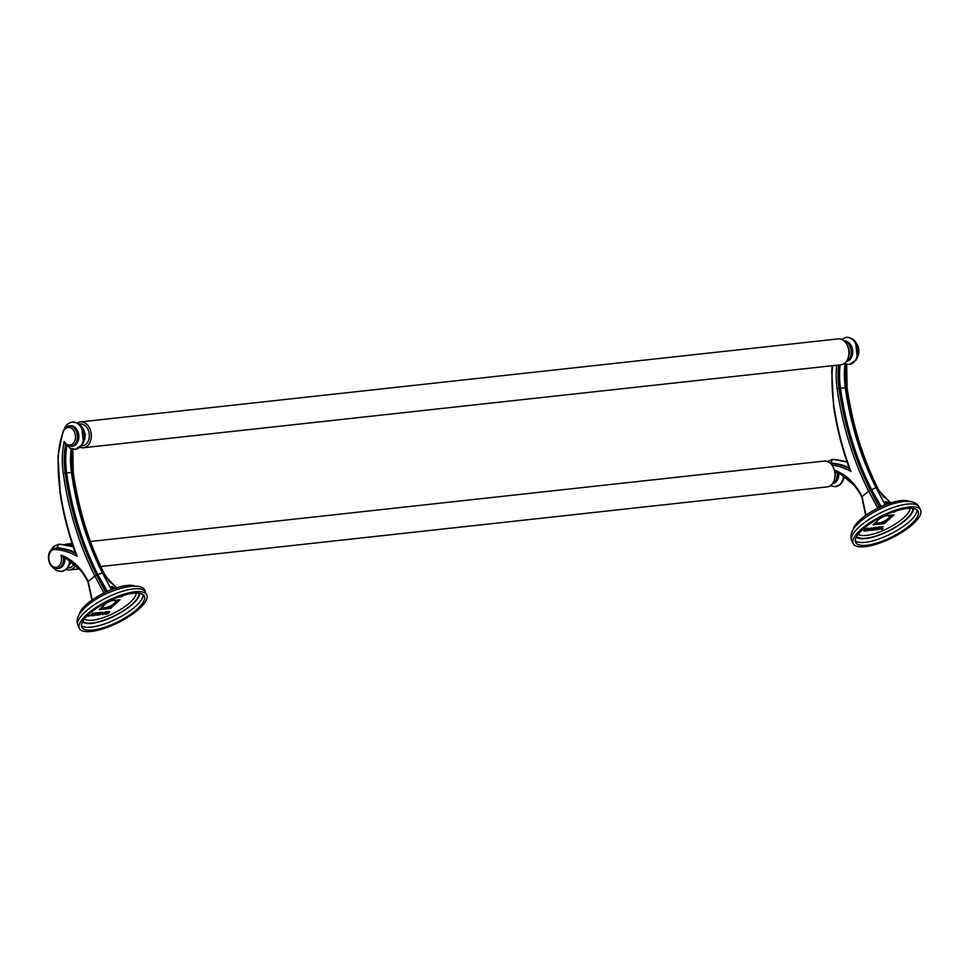 <?xml version="1.0" encoding="UTF-8"?>
<svg xmlns="http://www.w3.org/2000/svg" width="969" height="969" viewBox="0 0 969 969"><rect width="100%" height="100%" fill="white"/><g stroke="black" fill="none" stroke-linecap="round" stroke-linejoin="round"><path stroke-width="1.45" d="M868.115 530.721L872.657 528.48L870.84 530.431L873.856 527.681L869.314 529.922L871.143 527.984L868.042 530.576L871.506 527.935M872.148 528.735L870.477 530.467M910.061 508.265A29.409 9.484 -26.6 0 1 903.883 517.664A29.409 9.484 -26.6 0 1 866.371 535.397A29.409 9.484 -26.6 0 1 858.159 534.258M896.919 510.687L894.435 511.487M867.207 530.83L870.598 528.044M881.402 526.857L878.689 529.328L881.281 528.565L880.433 528.166L883.231 526.494L881.645 528.517L877.95 529.498L880.966 526.748L878.023 529.643M883.231 526.494L880.433 528.166M881.427 528.117L878.883 529.147M874.728 528.275L876.436 528.093A2.083 0.678 -26.6 0 0 876.521 527.802M876.993 527.56A2.604 0.836 153.4 0 0 876.969 527.487A2.604 0.836 153.4 0 0 875.261 527.487A2.604 0.836 153.4 0 0 872.815 528.844A2.604 0.836 153.4 0 0 872.306 529.813A2.604 0.836 153.4 0 0 872.354 529.886M875.007 529.207L875.007 529.207A2.083 0.678 -26.6 0 1 872.815 529.655M873.856 527.681L869.762 529.522M876.412 529.425L877.781 529.425L876.218 529.595L878.835 528.468L877.575 528.359L880.494 526.954L878.58 527.16L875.552 529.91L877.781 529.425M877.769 528.19L879.137 528.19M875.552 529.91L878.508 527.015L880.494 526.954M866.383 529.195L868.091 529.001A2.083 0.678 -26.6 0 0 868.176 528.711M868.648 528.48A2.604 0.836 153.4 0 0 868.624 528.396A2.604 0.836 153.4 0 0 866.916 528.396A2.604 0.836 153.4 0 0 864.481 529.764A2.604 0.836 153.4 0 0 863.96 530.733A2.604 0.836 153.4 0 0 864.009 530.794M866.661 530.128L866.661 530.128A2.083 0.678 -26.6 0 1 864.481 530.564M882.904 528.493L881.378 529.256M883.219 516.126L893.89 514.951L884.382 523.599L872.96 524.847L881.802 516.816M862.64 529.498A34.884 11.253 153.4 0 0 855.712 542.458A34.884 11.253 153.4 0 0 878.556 542.47A34.884 11.253 153.4 0 0 911.175 524.181A34.884 11.253 153.4 0 0 918.091 511.232A34.884 11.253 153.4 0 0 895.259 511.22A34.884 11.253 153.4 0 0 862.64 529.498M913.089 523.975A37.621 12.137 -26.6 0 1 877.902 543.706A37.621 12.137 -26.6 0 1 853.265 543.694A37.621 12.137 -26.6 0 1 860.726 529.716A37.621 12.137 -26.6 0 1 895.913 509.985A37.621 12.137 -26.6 0 1 920.55 509.997A37.621 12.137 -26.6 0 1 913.089 523.975M909.188 501.445A32.147 10.368 153.4 0 0 859.891 520.026A32.147 10.368 153.4 0 0 853.217 529.462M877.999 489.696L879.828 492.567M885.315 504.861L875.976 487.698L890.257 503.081M845.065 363.993A65.032 46.451 -96.3 0 0 845.271 387.588A246.344 175.946 -96.3 0 0 875.964 487.673M840.099 364.841A68.436 48.886 -96.3 0 0 840.486 388.266A249.748 178.381 -96.3 0 0 871.615 489.757L881.233 506.581M886.054 504.57L885.702 501.688L890.414 503.638M884.891 501.99L885.702 501.688M884.758 502.148A3.488 2.168 -132.3 0 1 888.646 503.614M888.258 503.759A2.871 1.781 47.7 0 0 884.963 502.778A2.871 1.781 47.7 0 0 884.733 503.081M877.466 520.765A6.844 2.204 153.4 0 0 876.993 522.352A6.844 2.204 153.4 0 0 879.149 522.897A6.844 2.204 153.4 0 0 886.187 520.062A6.844 2.204 153.4 0 0 889.239 516.223A6.844 2.204 153.4 0 0 887.616 515.641M886.526 515.762A6.844 2.204 153.4 0 0 879.61 518.815M873.856 524.035L883.946 522.933A11.301 3.646 -26.6 0 0 884.14 522.836L892.679 515.084M884.031 522.897L884.382 523.599M880.833 506.775L871.615 489.757L875.976 487.698L890.729 502.923M879.38 507.453L870.162 489.914L871.615 489.757M845.961 364.283L846.252 387.527L837.131 388.69A251.104 179.35 -96.3 0 0 868.442 490.75L877.817 508.204M865.959 515.217L862.059 496.564L870.162 489.914A249.748 178.381 -96.3 0 1 839.033 388.424A68.436 48.886 -96.3 0 1 838.645 364.998M90.432 541.489L824.28 461.074A12.997 9.29 83.7 0 1 833.231 467.155A12.997 9.29 83.7 0 1 827.114 486.922L100.812 566.514M75.57 565.496A12.997 9.29 83.7 0 1 69.489 569.942A12.997 9.29 83.7 0 1 66.183 569.481M64.439 544.735A12.997 9.29 83.7 0 1 66.655 544.093A12.997 9.29 83.7 0 1 73.256 546.795L60.005 544.251A3.404 2.362 -86.3 0 1 60.32 544.312M73.91 564.212A10.95 7.825 83.7 0 1 67.709 567.967M85.417 434.984A5.475 3.912 -96.3 0 0 85.296 433.93M79.24 424.216A10.95 7.825 83.7 0 1 87.84 429.11A10.95 7.825 83.7 0 1 88.53 440.459A10.95 7.825 83.7 0 1 81.602 445.776M80.088 447.303A12.997 9.29 -96.3 0 0 83.382 447.751A12.997 9.29 -96.3 0 0 89.511 427.971A12.997 9.29 -96.3 0 0 80.548 421.903A12.997 9.29 -96.3 0 0 77.435 423.065M83.382 447.751L841.007 364.744A12.997 9.29 -96.3 0 0 847.124 344.964A12.997 9.29 -96.3 0 0 838.173 338.896L80.548 421.903M104.155 574.484L105.694 576.93M58.431 544.299A13.675 9.775 83.7 0 1 58.528 544.287A13.675 9.775 83.7 0 1 59.703 544.263A3.404 2.362 -86.3 0 1 60.005 544.251L58.431 544.299M69.623 561.451A13.675 9.775 83.7 0 1 65.771 569.457A13.675 9.775 83.7 0 1 61.507 571.48A13.675 9.775 83.7 0 1 61.41 571.492M65.735 558.12L80.282 570.002M64.923 557.72A10.271 7.34 83.7 0 1 58.709 568.355L57.256 568.512A10.271 7.34 -96.3 0 0 60.49 566.998A10.271 7.34 -96.3 0 0 63.373 557.054M92.152 599.993L88.215 581.352A59.509 42.503 -96.3 0 0 60.962 555.152A8.915 6.371 83.7 0 1 58.491 566.356A8.915 6.371 83.7 0 1 50.025 563.11A8.915 6.371 83.7 0 1 49.443 553.917A8.915 6.371 83.7 0 1 55.015 549.532A1.357 0.945 -86.3 0 1 55.936 548.079A10.271 7.34 -96.3 0 0 55.015 548.091L56.468 547.933A10.271 7.34 83.7 0 1 57.389 547.921A92.733 66.243 83.7 0 1 75.267 552.439M73.341 547.025A96.149 68.666 -96.3 0 0 59.703 544.263A3.404 2.362 -86.3 0 0 57.389 547.921L55.936 548.079A92.733 66.243 83.7 0 1 75.63 553.444M135.345 586.233A32.147 10.368 153.4 0 0 86.059 604.813A32.147 10.368 153.4 0 0 79.373 614.261M86.883 614.503A37.621 12.137 -26.6 0 1 122.07 594.772A37.621 12.137 -26.6 0 1 146.707 594.784A37.621 12.137 -26.6 0 1 139.245 608.762A37.621 12.137 -26.6 0 1 104.058 628.493A37.621 12.137 -26.6 0 1 79.422 628.481A37.621 12.137 -26.6 0 1 86.883 614.503M137.332 608.98A34.884 11.253 153.4 0 0 144.26 596.02A34.884 11.253 153.4 0 0 121.416 596.008A34.884 11.253 153.4 0 0 88.797 614.298A34.884 11.253 153.4 0 0 81.88 627.258A34.884 11.253 153.4 0 0 104.725 627.258A34.884 11.253 153.4 0 0 137.332 608.98M136.229 593.064A29.409 9.484 -26.6 0 1 120.871 609.247A29.409 9.484 -26.6 0 1 92.54 620.196A29.409 9.484 -26.6 0 1 84.315 619.046M121.295 596.044L120.871 596.722M122.457 596.092L121.028 596.65M118.945 596.916L119.938 596.807L118.896 596.88M103.089 614.552L106.481 611.766M92.758 614.08L92.879 613.098L90.505 615.666M95.228 612.844L92.588 615.46L91.316 615.594L95.301 612.989M98.402 613.341L99.795 613.341L98.087 613.522A2.083 0.678 153.4 0 1 100.849 612.856A2.083 0.678 153.4 0 1 100.437 613.631A2.083 0.678 153.4 0 1 98.487 614.721A2.083 0.678 153.4 0 1 97.118 614.721A2.083 0.678 153.4 0 1 97.094 614.6L97.094 614.6M100.8 612.796A2.083 0.678 -26.6 0 1 100.364 613.486A2.083 0.678 -26.6 0 1 98.523 614.54A2.083 0.678 -26.6 0 1 97.094 614.649M101.26 612.553A2.604 0.836 153.4 0 0 101.236 612.481A2.604 0.836 153.4 0 0 99.65 612.444A2.604 0.836 153.4 0 0 97.251 613.704L99.795 613.341M102.314 612.929L102.544 614.612L102.375 612.88L99.831 614.903L102.847 612.166L103.029 613.886L105.573 611.863L102.544 614.612M105.573 611.863L103.005 613.692M102.847 612.166L99.831 614.903M93.412 615.218L95.846 614.261M95.907 613.159L98.135 612.674L96.21 612.892L97.469 612.989L94.853 614.128L96.113 614.225L94.974 615.049M94.55 614.394L97.203 613.026M106.747 612.42L108.14 612.432L106.433 612.614A2.083 0.678 153.4 0 1 109.194 611.948A2.083 0.678 153.4 0 1 108.77 612.723A2.083 0.678 153.4 0 1 106.82 613.813A2.083 0.678 153.4 0 1 105.464 613.813A2.083 0.678 153.4 0 1 105.439 613.692L105.439 613.692M109.134 611.875A2.083 0.678 -26.6 0 1 108.698 612.578A2.083 0.678 -26.6 0 1 106.869 613.631A2.083 0.678 -26.6 0 1 105.439 613.728M109.606 611.645A2.604 0.836 153.4 0 0 109.582 611.56A2.604 0.836 153.4 0 0 107.983 611.524A2.604 0.836 153.4 0 0 105.597 612.796L108.14 612.432M89.814 615.388L88.3 616.151M109.376 600.913L120.059 599.738L110.539 608.387L99.129 609.634L107.959 601.616M122.482 595.656L121.028 596.734L122.53 596.238M122.651 596.226L120.883 596.807L122.167 595.765M119.151 596.783L120.011 596.952M93.399 613.195L93.254 614.419L91.316 615.594M90.444 615.606L92.649 615.69L95.665 612.953M90.517 615.751L92.83 614.225M97.324 613.849A2.604 0.836 -26.6 0 1 99.722 612.59A2.604 0.836 -26.6 0 1 101.309 612.626A2.604 0.836 -26.6 0 1 100.8 613.595A2.604 0.836 -26.6 0 1 98.353 614.964A2.604 0.836 -26.6 0 1 96.646 614.964A2.604 0.836 -26.6 0 1 96.658 614.649M93.496 615.363L95.047 615.194M93.194 615.63L95.107 615.424L98.135 612.674M105.669 612.941A2.604 0.836 -26.6 0 1 108.056 611.669A2.604 0.836 -26.6 0 1 109.654 611.705A2.604 0.836 -26.6 0 1 109.134 612.674A2.604 0.836 -26.6 0 1 106.699 614.043A2.604 0.836 -26.6 0 1 104.991 614.043A2.604 0.836 -26.6 0 1 105.003 613.74M89.705 615.775L88.3 616.236L89.705 615.775M100.013 608.835L110.103 607.72A11.301 3.646 -26.6 0 0 110.309 607.636L118.836 599.872M112.683 600.55A6.844 2.204 153.4 0 0 105.766 603.602M103.622 605.552A6.844 2.204 153.4 0 0 103.162 607.139A6.844 2.204 153.4 0 0 105.306 607.684A6.844 2.204 153.4 0 0 112.356 604.85A6.844 2.204 153.4 0 0 115.408 601.01A6.844 2.204 153.4 0 0 113.773 600.429M114.415 588.546A2.871 1.781 47.7 0 0 111.12 587.565A2.871 1.781 47.7 0 0 110.89 587.868M110.926 586.948A3.488 2.168 -132.3 0 1 114.814 588.401M116.571 588.425L111.06 586.79M111.859 586.475L112.21 589.358M111.471 589.649L102.133 572.485L116.401 587.868M66.861 445.231A68.436 48.886 -96.3 0 0 66.558 447.242A68.436 48.886 -96.3 0 0 66.643 473.054A249.748 178.381 -96.3 0 0 97.784 574.556L107.402 591.369M71.221 448.78A65.032 46.451 -96.3 0 0 71.427 472.375A246.344 175.946 -96.3 0 0 102.12 572.461M106.99 591.562L97.784 574.556L96.331 574.714L105.585 592.216M72.118 449.071L72.409 472.315L63.288 473.478A251.104 179.35 -96.3 0 0 94.599 575.538L103.937 593.016M60.962 555.152L62.985 556.896C73.232 561.099 81.553 569.421 87.949 581.86L96.331 574.714A249.748 178.381 -96.3 0 1 65.189 473.211A68.436 48.886 -96.3 0 1 65.601 444.202M55.015 549.532A91.377 65.274 83.7 0 1 77.157 556.242L76.103 553.687M72.312 422.133A13.675 9.775 83.7 0 1 72.421 422.121A13.675 9.775 83.7 0 1 81.796 428.504A13.675 9.775 83.7 0 1 79.652 447.29A13.675 9.775 83.7 0 1 75.4 449.313A13.675 9.775 83.7 0 1 75.291 449.313L82.317 444.807C84.921 439.296 85.442 434.778 83.855 431.229C82.28 425.476 78.428 422.436 72.312 422.133M75.4 449.313L70.168 448.308L67.878 445.801M77.157 556.242A227.885 162.768 83.7 0 1 60.187 491.416A132.087 94.344 83.7 0 1 58.322 456.581A63.639 45.458 83.7 0 1 63.397 431.568A8.915 6.371 83.7 0 1 74.25 431.544A8.915 6.371 83.7 0 1 73.038 443.62A8.915 6.371 83.7 0 1 64.184 441.452L64.996 443.536L71.149 446.346A10.271 7.34 83.7 0 0 74.383 444.832A10.271 7.34 83.7 0 0 75.982 430.721A10.271 7.34 83.7 0 0 68.908 425.924A10.271 7.34 83.7 0 0 65.674 427.45M63.397 431.568L63.082 430.963L68.908 425.924L70.362 425.766A10.271 7.34 83.7 0 1 77.435 430.563A10.271 7.34 83.7 0 1 72.59 446.188L71.149 446.346M110.187 607.684L110.539 608.387M834.806 470.365L836.828 472.097C847.063 476.312 855.385 484.633 861.78 497.073L862.059 496.564A59.509 42.503 -96.3 0 0 834.806 470.365A8.915 6.371 83.7 0 1 834.709 478.311M854.125 485.215L839.578 473.332M844.29 477.136L842.255 482.223L839.99 484.718L835.302 486.692A13.675 9.775 -96.3 0 0 835.351 486.692A13.675 9.775 -96.3 0 0 839.602 484.67A13.675 9.775 -96.3 0 0 843.454 476.663M832.492 483.579L832.553 483.567A10.271 7.34 -96.3 0 0 838.754 472.933M849.098 467.652A92.733 66.243 -96.3 0 0 831.232 463.134A10.271 7.34 -96.3 0 0 830.312 463.146L830.215 463.158M847.172 462.237A96.149 68.666 -96.3 0 0 833.546 459.476A13.675 9.775 -96.3 0 0 832.371 459.5A13.675 9.775 -96.3 0 0 832.274 459.512L833.837 459.463A3.404 2.362 -86.3 0 1 834.164 459.524M846.155 337.333A13.675 9.775 83.7 0 1 846.264 337.321A13.675 9.775 83.7 0 1 855.627 343.716A13.675 9.775 83.7 0 1 853.495 362.503A13.675 9.775 83.7 0 1 849.232 364.514A13.675 9.775 83.7 0 1 849.135 364.526L856.16 360.02C858.764 354.509 859.273 349.979 857.698 346.442C856.111 340.688 852.272 337.648 846.155 337.333M846.361 361.413L846.434 361.401A10.271 7.34 -96.3 0 0 852.611 350.39A10.271 7.34 -96.3 0 0 844.193 340.979L844.132 340.991M831.947 465.047A91.377 65.274 83.7 0 1 851 471.455L849.946 468.887M894.181 511.571L892.267 512.286M892.425 512.201L894.012 511.632M893.539 511.802L892.582 512.141M894.266 512.068L894.811 511.366M896.761 510.736L894.981 511.305M896.398 510.845L894.423 511.911M874.801 528.42L876.436 528.093M876.509 528.238A2.083 0.678 153.4 0 0 876.57 527.863A2.083 0.678 153.4 0 0 875.201 527.863A2.083 0.678 153.4 0 0 873.251 528.953A2.083 0.678 153.4 0 0 872.839 529.728A2.083 0.678 153.4 0 0 875.08 529.365M875.528 529.316A2.604 0.836 -26.6 0 1 872.379 529.958A2.604 0.836 -26.6 0 1 872.899 529.001A2.604 0.836 -26.6 0 1 875.334 527.633A2.604 0.836 -26.6 0 1 877.042 527.633A2.604 0.836 -26.6 0 1 876.666 528.456L874.498 528.699M866.456 529.34L868.091 529.001M868.163 529.147A2.083 0.678 153.4 0 0 868.224 528.771A2.083 0.678 153.4 0 0 866.867 528.771A2.083 0.678 153.4 0 0 864.917 529.873A2.083 0.678 153.4 0 0 864.505 530.649A2.083 0.678 153.4 0 0 866.746 530.273M867.182 530.225A2.604 0.836 -26.6 0 1 864.033 530.879A2.604 0.836 -26.6 0 1 864.554 529.91A2.604 0.836 -26.6 0 1 866.989 528.541A2.604 0.836 -26.6 0 1 868.696 528.541A2.604 0.836 -26.6 0 1 868.321 529.377L866.153 529.619M882.795 528.88L881.39 529.34L882.795 528.88M89.632 615.787L88.397 616.199L89.632 615.787M88.76 616.102L89.632 615.545M882.723 528.88L881.475 529.292L882.723 528.88M882.747 528.638L882.081 528.953M856.669 536.463A31.456 10.15 153.4 0 0 866.056 538.219A31.456 10.15 153.4 0 0 906.185 519.239A31.456 10.15 153.4 0 0 912.713 508.398M913.379 508.495A32.134 10.368 -26.6 0 1 906.657 519.19A32.134 10.368 -26.6 0 1 865.656 538.57A32.134 10.368 -26.6 0 1 856.354 537.056M855.312 540.859A34.884 11.253 153.4 0 0 865.232 542.349A34.884 11.253 153.4 0 0 909.734 521.298A34.884 11.253 153.4 0 0 917.049 509.948M920.55 509.997L919.109 507.114A37.621 12.137 153.4 0 0 894.472 507.102A37.621 12.137 153.4 0 0 859.285 526.833A37.621 12.137 153.4 0 0 851.824 540.811L853.265 543.694M846.288 364.356A68.436 48.886 -96.3 0 0 846.7 387.588L847.088 387.552C852.296 424.059 862.689 457.937 878.265 489.188M846.264 387.636L846.7 387.588A249.748 178.381 -96.3 0 0 877.829 489.079L877.66 489.103M851 471.455A227.885 162.768 83.7 0 1 834.03 406.629A132.087 94.344 83.7 0 1 832.153 371.793A63.639 45.458 83.7 0 1 832.637 365.652M847.451 345.654A8.915 6.371 83.7 0 1 848.093 346.757A8.915 6.371 83.7 0 1 848.602 356.132M836.695 365.216A69.792 49.855 -96.3 0 0 837.131 388.69M103.828 573.89L103.986 573.866A249.748 178.381 83.7 0 1 72.857 472.375L73.244 472.351C78.453 508.846 88.845 542.725 104.422 573.975L109.751 581.884M70.64 562.032A10.271 7.34 83.7 0 1 70.022 563.607M83.903 441.44A10.271 7.34 -96.3 0 0 83.649 429.885A10.271 7.34 -96.3 0 0 82.426 427.959M72.457 449.156A68.436 48.886 -96.3 0 0 72.857 472.375L72.421 472.424M85.442 611.621A37.621 12.137 153.4 0 0 77.98 625.599C75.606 619.918 78.138 613.765 85.575 607.139C105.839 588.558 144.296 579.462 145.265 591.902A37.621 12.137 153.4 0 0 120.628 591.889A37.621 12.137 153.4 0 0 85.442 611.621M81.481 625.647A34.884 11.253 153.4 0 0 91.389 627.137A34.884 11.253 153.4 0 0 135.89 606.097A34.884 11.253 153.4 0 0 143.206 594.736M139.548 593.282A32.134 10.368 -26.6 0 1 123.293 611.088A32.134 10.368 -26.6 0 1 91.825 623.37A32.134 10.368 -26.6 0 1 82.51 621.844M82.837 621.25A31.456 10.15 153.4 0 0 92.212 623.006A31.456 10.15 153.4 0 0 123.475 610.7A31.456 10.15 153.4 0 0 138.87 593.185M72.409 472.315C77.568 508.398 87.84 541.877 103.211 572.764L97.784 574.556M64.184 441.452A69.792 49.855 -96.3 0 0 63.288 473.478M57.256 568.512C47.832 569.966 44.404 549.593 55.015 548.091A10.271 7.34 -96.3 0 0 51.781 549.617M60.187 491.416L57.91 456.423L63.082 430.963M830.3 463.23L831.232 463.134A3.404 2.362 -86.3 0 1 833.546 459.476A3.404 2.362 -86.3 0 1 833.837 459.463L847.112 462.043M843.866 478.819A10.271 7.34 -96.3 0 0 844.471 477.245M856.269 343.171A10.271 7.34 83.7 0 1 857.492 345.097A10.271 7.34 83.7 0 1 857.747 356.64M846.567 361.134A10.271 7.34 -96.3 0 0 848.214 360.044A10.271 7.34 -96.3 0 0 849.825 345.933A10.271 7.34 -96.3 0 0 844.374 341.209M849.474 468.657A92.733 66.243 -96.3 0 0 830.421 463.327M832.686 483.301A10.271 7.34 -96.3 0 0 834.333 482.211A10.271 7.34 -96.3 0 0 837.216 472.254M919.109 507.114C912.229 493.136 876.618 507.102 859.406 522.352C851.981 528.977 849.45 535.13 851.824 540.811M878.265 489.2L883.558 497.061M846.252 387.527C851.4 423.61 861.671 457.089 877.054 487.976M69.489 569.942L79.228 568.876M66.655 544.093L72.142 543.488M70.907 562.19L69.598 564.782M70.446 561.923L68.411 567.01L66.146 569.506L61.459 571.48M58.528 544.287L53.755 546.298L50.352 550.998M52.072 566.695L56.372 570.523L61.507 571.48M83.479 442.615L81.759 426.905M73.244 472.351L72.808 449.228M146.707 594.784L145.265 591.902M79.422 628.481L77.98 625.599M91.861 600.199L87.949 581.86M75.982 554.389C68.46 534.282 63.07 513.328 59.787 491.513M72.421 422.121C68.751 422.532 65.989 424.858 64.124 429.097M116.886 587.711L108.964 581.061L103.235 572.752M861.78 497.061L865.692 515.411M835.351 486.692L830.251 485.76M827.562 461.535L832.371 459.5M844.75 477.402L843.43 479.994M857.323 357.815L855.603 342.118M846.652 364.429L847.088 387.552M849.825 469.602C842.303 449.495 836.913 428.54 833.631 406.726L831.741 371.636L832.201 365.701M844.011 363.52L849.232 364.514M846.264 337.321L841.467 339.344"/></g></svg>
